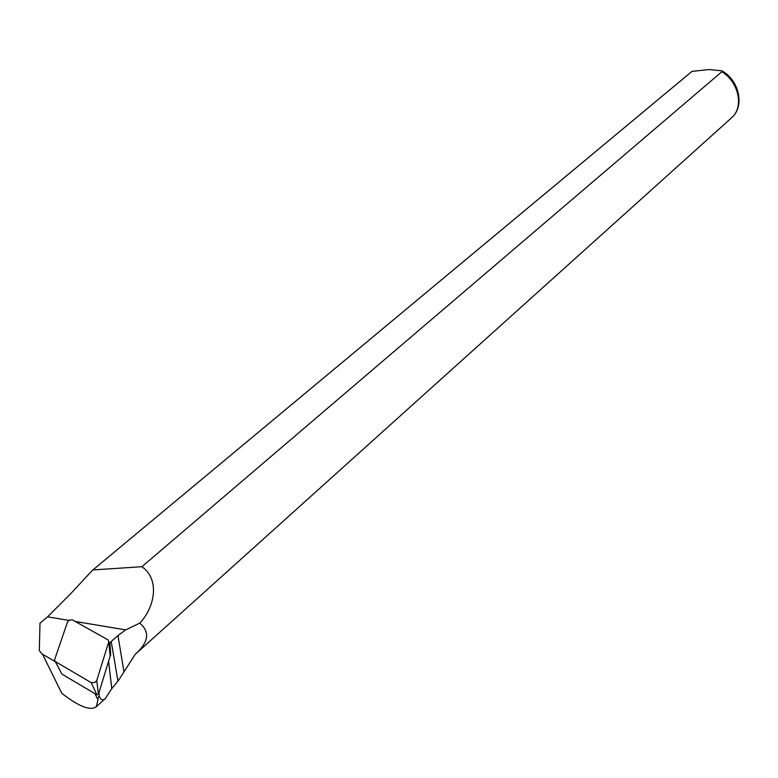 <?xml version="1.0" encoding="UTF-8"?>
<svg xmlns="http://www.w3.org/2000/svg" width="778" height="778" viewBox="0 0 778 778"><rect width="100%" height="100%" fill="white"/><g stroke="black" fill="none" stroke-linecap="round" stroke-linejoin="round"><path stroke-width="1.17" d="M67.501 622.03L54.47 660.094L55.228 661.485L91.182 682.637L94.867 682.481L96.744 680.546L108.803 641.665L108.064 639.905L72.5 619.93L69.777 620.047L67.501 622.03M55.228 661.485L61.958 674.137L96.968 694.88L98.456 694.316L110.136 656.175L108.803 641.665M96.744 680.536L98.456 694.316L96.744 680.546M61.958 674.137L61.19 672.737M108.842 642.074L109.922 642.686L117.945 635.509L125.686 629.898L139.729 623.139C153.966 608.62 160.832 579.95 141.907 566.705L721.799 71.77L721.945 70.827L709.176 69.563L691.963 71.391L92.076 570.644L70.691 593.702L47.555 616.828L39.999 623.159L39.308 650.603L42.08 653.987L55.287 661.64M59.118 687.869L61.812 693.344C78.597 706.385 90.034 710.907 96.132 706.901L97.979 699.967C97.834 697.73 98.291 696.505 99.37 696.291C100.751 700.083 102.745 700.822 105.351 698.518L111.799 688.579L118.324 680.672L135.236 654.317C148.695 642.249 150.193 631.862 139.729 623.139M92.932 569.934L141.907 566.705M99.37 696.291L98.932 692.741L99.37 696.291M109.922 642.686L110.7 655.144L110.116 655.951M109.999 654.745L110.7 655.144M96.968 694.88L91.182 682.637M75.301 621.466L125.686 629.898M691.953 71.411L92.076 570.644M721.945 70.817C739.401 80.465 744.974 106.518 731.573 117.789C744.108 107.422 738.886 81.914 721.799 71.77M47.555 616.828L68.989 620.416M97.979 699.967L95.033 693.733M111.779 688.618L108.56 661.3M117.955 681.013L111.205 641.442M123.965 671.696L117.945 635.509M61.812 693.344L42.586 654.317M61.199 672.756L55.199 661.465M731.573 117.789L135.207 654.366M108.58 661.251L111.799 688.579M105.351 698.518L96.132 706.901"/></g></svg>
